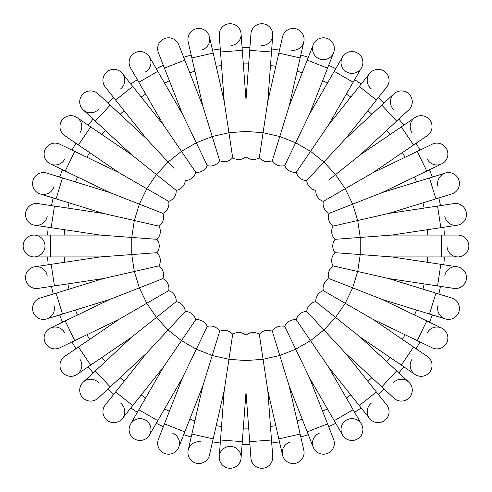 <?xml version="1.0" encoding="UTF-8"?>
<svg xmlns="http://www.w3.org/2000/svg" width="492" height="492" viewBox="0 0 492 492"><rect width="100%" height="100%" fill="white"/><g stroke="black" fill="none" stroke-linecap="round" stroke-linejoin="round"><path stroke-width="0.74" d="M48.198 264.764A198.688 198.688 0 0 1 47.613 256.929A198.688 198.688 0 0 0 48.198 264.764L34.803 266.781A10.929 10.929 0 0 1 47.238 275.957M53.204 294.031A198.688 198.688 0 0 1 51.457 286.375A198.688 198.688 0 0 0 53.204 294.031L40.258 298.029A10.929 10.929 0 0 0 33.038 311.688A10.929 10.929 0 0 0 46.703 318.914A10.929 10.929 0 0 1 33.038 311.688A10.929 10.929 0 0 1 40.258 298.029L103.437 278.54L158.953 265.871L134.304 271.492L131.751 254.561L156.966 252.673L131.751 254.561L131.751 237.439L156.966 239.327A10.929 10.929 0 0 0 158.953 226.129L134.304 220.508L158.953 226.129A10.929 10.929 0 0 0 162.889 213.38L139.353 204.143L162.889 213.38A10.929 10.929 0 0 0 168.676 201.357L159.537 196.08M59.643 314.917A198.688 198.688 0 0 0 62.515 322.229A198.688 198.688 0 0 1 59.643 314.917L46.703 318.914A10.929 10.929 0 0 0 53.923 305.249M75.928 348.73A198.688 198.688 0 0 1 71.998 341.922A198.688 198.688 0 0 0 75.928 348.73L64.735 356.362A10.929 10.929 0 0 0 61.863 371.546A10.929 10.929 0 0 0 77.047 374.418A10.929 10.929 0 0 1 61.863 371.546A10.929 10.929 0 0 1 64.735 356.362L119.359 319.117L168.676 290.643L146.782 303.281L139.353 287.857L162.889 278.62L139.353 287.857L134.304 271.492M93.136 372.93A198.688 198.688 0 0 1 88.24 366.786A198.688 198.688 0 0 0 93.136 372.93L83.21 382.143A10.929 10.929 0 0 1 98.652 382.721M108 388.951A198.688 198.688 0 0 0 113.763 394.295A198.688 198.688 0 0 1 108 388.951M137.342 412.345A198.688 198.688 0 0 1 130.847 407.923A198.688 198.688 0 0 0 137.342 412.345L130.571 424.079A10.929 10.929 0 0 1 145.497 420.076A10.929 10.929 0 0 1 149.494 435.008A10.929 10.929 0 0 1 134.568 439.005A10.929 10.929 0 0 1 130.571 424.079A10.929 10.929 0 0 0 134.568 439.005A10.929 10.929 0 0 0 149.494 435.008L156.272 423.274A198.688 198.688 0 0 0 163.35 426.681L158.399 439.294A10.929 10.929 0 0 0 164.58 453.458A10.929 10.929 0 0 0 178.744 447.277A10.929 10.929 0 0 0 172.563 433.114M183.694 434.67A198.688 198.688 0 0 0 191.197 436.982A198.688 198.688 0 0 1 183.694 434.67L178.744 447.277L184.795 431.865L164.445 423.883L182.55 377.751L207.261 326.442L196.29 349.222L181.462 340.661L195.705 319.769L181.462 340.661L168.073 329.984L185.269 311.448L168.073 329.984L156.425 317.432L176.197 301.67L156.425 317.432L146.782 303.281M212.507 441.847A198.688 198.688 0 0 0 220.275 443.015A198.688 198.688 0 0 1 212.507 441.847L209.494 455.057A10.929 10.929 0 0 1 196.406 463.273A10.929 10.929 0 0 1 188.184 450.192A10.929 10.929 0 0 1 201.271 441.97M249.93 444.651A198.688 198.688 0 0 1 242.07 444.651A198.688 198.688 0 0 0 249.93 444.651L250.938 458.163A10.929 10.929 0 0 0 262.654 468.243A10.929 10.929 0 0 0 272.734 456.527A10.929 10.929 0 0 1 262.654 468.243A10.929 10.929 0 0 1 250.938 458.163L246 392.235L246 352.131M271.725 443.015A198.688 198.688 0 0 0 279.493 441.847A198.688 198.688 0 0 1 271.725 443.015L272.734 456.527L271.498 440.014L249.702 441.65M308.306 434.67A198.688 198.688 0 0 1 300.803 436.982A198.688 198.688 0 0 0 308.306 434.67L313.256 447.277A10.929 10.929 0 0 1 319.437 433.114M335.728 423.274A198.688 198.688 0 0 1 328.65 426.681A198.688 198.688 0 0 0 335.728 423.274L342.506 435.008A10.929 10.929 0 0 1 346.503 420.076A10.929 10.929 0 0 1 361.429 424.079A10.929 10.929 0 0 1 357.432 439.005A10.929 10.929 0 0 1 342.506 435.008A10.929 10.929 0 0 0 357.432 439.005A10.929 10.929 0 0 0 361.429 424.079L353.151 409.738L334.228 420.666L309.45 377.751L284.739 326.442L295.71 349.222L279.77 355.476L272.316 331.319L277.285 347.42M354.658 412.345A198.688 198.688 0 0 0 361.153 407.923A198.688 198.688 0 0 1 354.658 412.345M378.237 394.295A198.688 198.688 0 0 0 384 388.951A198.688 198.688 0 0 1 378.237 394.295M398.864 372.93A198.688 198.688 0 0 0 403.76 366.786A198.688 198.688 0 0 1 398.864 372.93M416.072 348.73A198.688 198.688 0 0 0 420.002 341.922A198.688 198.688 0 0 1 416.072 348.73L427.265 356.362A10.929 10.929 0 0 1 430.137 371.546A10.929 10.929 0 0 1 414.953 374.418A10.929 10.929 0 0 1 412.081 359.234M429.485 322.229A198.688 198.688 0 0 0 432.357 314.917A198.688 198.688 0 0 1 429.485 322.229M438.796 294.031A198.688 198.688 0 0 0 440.543 286.375A198.688 198.688 0 0 1 438.796 294.031M443.802 264.764A198.688 198.688 0 0 0 444.387 256.929A198.688 198.688 0 0 1 443.802 264.764M443.802 227.236A198.688 198.688 0 0 1 444.387 235.071A198.688 198.688 0 0 0 443.802 227.236L457.197 225.219A10.929 10.929 0 0 1 444.762 216.043M440.543 205.625A198.688 198.688 0 0 0 438.796 197.968A198.688 198.688 0 0 1 440.543 205.625M432.357 177.083A198.688 198.688 0 0 0 429.485 169.771A198.688 198.688 0 0 1 432.357 177.083M416.072 143.27A198.688 198.688 0 0 1 420.002 150.078A198.688 198.688 0 0 0 416.072 143.27L427.265 135.638A10.929 10.929 0 0 0 430.137 120.454A10.929 10.929 0 0 0 414.953 117.582A10.929 10.929 0 0 1 430.137 120.454A10.929 10.929 0 0 1 427.265 135.638L372.641 172.883L323.324 201.357L345.218 188.719L352.647 204.143L329.111 213.38L344.794 207.224M398.864 119.07A198.688 198.688 0 0 1 403.76 125.214A198.688 198.688 0 0 0 398.864 119.07L408.791 109.857A10.929 10.929 0 0 0 409.369 94.415A10.929 10.929 0 0 0 393.926 93.837A10.929 10.929 0 0 1 409.369 94.415A10.929 10.929 0 0 1 408.791 109.857L360.328 154.826L328.976 179.826M384 103.049A198.688 198.688 0 0 0 378.237 97.705A198.688 198.688 0 0 1 384 103.049M354.658 79.655A198.688 198.688 0 0 1 361.153 84.077A198.688 198.688 0 0 0 354.658 79.655L361.429 67.921A10.929 10.929 0 0 1 346.503 71.924A10.929 10.929 0 0 1 342.506 56.992A10.929 10.929 0 0 1 357.432 52.995A10.929 10.929 0 0 1 361.429 67.921L328.373 125.177L296.295 172.231L310.538 151.339L323.927 162.016L306.731 180.552L318.189 168.202M328.65 65.319A198.688 198.688 0 0 1 335.728 68.726A198.688 198.688 0 0 0 328.65 65.319L333.601 52.706A10.929 10.929 0 0 1 319.437 58.886A10.929 10.929 0 0 1 313.256 44.723A10.929 10.929 0 0 1 327.42 38.542A10.929 10.929 0 0 1 333.601 52.706A10.929 10.929 0 0 1 333.601 52.712A10.929 10.929 0 0 0 327.42 38.542A10.929 10.929 0 0 0 313.256 44.723L307.205 60.135L327.555 68.117L309.45 114.249L284.739 165.558L295.71 142.778L310.538 151.339M300.803 55.018A198.688 198.688 0 0 1 308.306 57.33A198.688 198.688 0 0 0 300.803 55.018L303.816 41.808A10.929 10.929 0 0 1 290.729 50.03M279.493 50.153A198.688 198.688 0 0 0 271.725 48.985A198.688 198.688 0 0 1 279.493 50.153M242.07 47.349A198.688 198.688 0 0 1 249.93 47.349A198.688 198.688 0 0 0 242.07 47.349L241.062 33.837A10.929 10.929 0 0 1 230.982 45.553M212.507 50.153A198.688 198.688 0 0 1 220.275 48.985A198.688 198.688 0 0 0 212.507 50.153L209.494 36.943A10.929 10.929 0 0 1 201.271 50.03M191.197 55.018A198.688 198.688 0 0 0 183.694 57.33A198.688 198.688 0 0 1 191.197 55.018M156.272 68.726A198.688 198.688 0 0 1 163.35 65.319A198.688 198.688 0 0 0 156.272 68.726L149.494 56.992A10.929 10.929 0 0 1 145.497 71.924M130.847 84.077A198.688 198.688 0 0 1 137.342 79.655A198.688 198.688 0 0 0 130.847 84.077L122.403 73.486A10.929 10.929 0 0 1 120.675 88.843M108 103.049A198.688 198.688 0 0 1 113.763 97.705A198.688 198.688 0 0 0 108 103.049L98.074 93.837A10.929 10.929 0 0 0 82.631 94.415A10.929 10.929 0 0 0 83.21 109.857A10.929 10.929 0 0 1 82.631 94.415A10.929 10.929 0 0 1 98.074 93.837L146.536 138.805L173.811 168.202M88.24 125.214A198.688 198.688 0 0 1 93.136 119.07A198.688 198.688 0 0 0 88.24 125.214L77.047 117.582A10.929 10.929 0 0 1 79.919 132.766M75.928 143.27A198.688 198.688 0 0 0 71.998 150.078A198.688 198.688 0 0 1 75.928 143.27L64.735 135.638A10.929 10.929 0 0 1 61.863 120.454A10.929 10.929 0 0 1 77.047 117.582A10.929 10.929 0 0 0 61.863 120.454A10.929 10.929 0 0 0 64.735 135.638L78.412 144.968L90.725 126.911L131.671 154.826L176.197 190.33L156.425 174.568L168.073 162.016L181.462 151.339L195.705 172.231L186.216 158.307M59.643 177.083A198.688 198.688 0 0 1 62.515 169.771A198.688 198.688 0 0 0 59.643 177.083L46.703 173.086A10.929 10.929 0 0 0 33.038 180.312A10.929 10.929 0 0 0 40.258 193.971A10.929 10.929 0 0 1 33.038 180.312A10.929 10.929 0 0 1 46.703 173.086L109.876 192.575L139.353 204.143L146.782 188.719L168.676 201.357A10.929 10.929 0 0 0 176.197 190.33A10.929 10.929 0 0 0 185.269 180.552A10.929 10.929 0 0 0 195.705 172.231A10.929 10.929 0 0 0 207.261 165.558L199.949 150.38M51.457 205.625A198.688 198.688 0 0 1 53.204 197.968A198.688 198.688 0 0 0 51.457 205.625L38.062 203.608A10.929 10.929 0 0 0 25.627 212.784A10.929 10.929 0 0 0 34.803 225.219A10.929 10.929 0 0 1 25.627 212.784A10.929 10.929 0 0 1 38.062 203.608L103.437 213.46L134.304 220.508L139.353 204.143M47.613 235.071A198.688 198.688 0 0 1 48.198 227.236A198.688 198.688 0 0 0 47.613 235.071L34.065 235.071A10.929 10.929 0 0 1 44.993 246A10.929 10.929 0 0 1 34.065 256.929A10.929 10.929 0 0 1 23.136 246A10.929 10.929 0 0 1 34.065 235.071A10.929 10.929 0 0 0 23.136 246A10.929 10.929 0 0 0 34.065 256.929L50.621 256.929L50.621 235.071L100.177 235.071L131.751 237.439L134.304 220.508M146.536 138.805L115.638 100.06L132.729 86.432L163.627 125.177L138.849 82.262L157.772 71.334L182.55 114.249L207.261 165.558A10.929 10.929 0 0 0 219.684 160.681A10.929 10.929 0 0 0 232.691 157.711A10.929 10.929 0 0 0 246 156.714A10.929 10.929 0 0 0 259.309 157.711A10.929 10.929 0 0 0 272.316 160.681A10.929 10.929 0 0 0 284.739 165.558A10.929 10.929 0 0 0 296.295 172.231A10.929 10.929 0 0 0 306.731 180.552A10.929 10.929 0 0 0 315.803 190.33A10.929 10.929 0 0 0 323.324 201.357A10.929 10.929 0 0 0 329.111 213.38A10.929 10.929 0 0 0 333.047 226.129A10.929 10.929 0 0 0 335.034 239.327A10.929 10.929 0 0 0 335.034 252.673A10.929 10.929 0 0 0 333.047 265.871A10.929 10.929 0 0 0 329.111 278.62A10.929 10.929 0 0 0 323.324 290.643A10.929 10.929 0 0 0 315.803 301.67A10.929 10.929 0 0 0 306.731 311.448A10.929 10.929 0 0 0 296.295 319.769A10.929 10.929 0 0 0 284.739 326.442A10.929 10.929 0 0 0 272.316 331.319A10.929 10.929 0 0 0 259.309 334.289A10.929 10.929 0 0 0 246 335.286A10.929 10.929 0 0 0 232.691 334.289A10.929 10.929 0 0 0 219.684 331.319A10.929 10.929 0 0 0 207.261 326.442A10.929 10.929 0 0 0 195.705 319.769A10.929 10.929 0 0 0 185.269 311.448A10.929 10.929 0 0 0 176.197 301.67A10.929 10.929 0 0 0 168.676 290.643A10.929 10.929 0 0 0 162.889 278.62A10.929 10.929 0 0 0 158.953 265.871A10.929 10.929 0 0 0 156.966 252.673A10.929 10.929 0 0 0 156.966 239.327L131.751 237.439M156.966 239.327A10.929 10.929 0 0 0 158.953 226.129A10.929 10.929 0 0 1 156.966 239.327M47.238 216.043A10.929 10.929 0 0 1 34.803 225.219L51.174 227.685L54.434 206.074M53.923 186.751A10.929 10.929 0 0 1 40.258 193.971L56.082 198.854L62.521 177.969M109.876 192.575L65.227 171.075L74.71 151.382L119.359 172.883L146.782 188.719L156.425 174.568M64.901 158.787A10.929 10.929 0 0 1 50.313 163.891A10.929 10.929 0 0 1 45.209 149.304A10.929 10.929 0 0 1 59.796 144.199A10.929 10.929 0 0 0 45.209 149.304A10.929 10.929 0 0 0 50.313 163.891L62.515 169.771M98.652 109.279A10.929 10.929 0 0 1 83.21 109.857L93.136 119.07M163.627 125.177L181.462 151.339L196.29 142.778L212.23 136.524L219.684 160.681L214.715 144.58M115.638 100.06L105.319 87.115A10.929 10.929 0 0 1 107.047 71.758A10.929 10.929 0 0 1 122.403 73.486A10.929 10.929 0 0 0 107.047 71.758A10.929 10.929 0 0 0 105.319 87.115L113.763 97.705M130.571 67.921A10.929 10.929 0 0 1 134.568 52.995A10.929 10.929 0 0 1 149.494 56.992A10.929 10.929 0 0 0 134.568 52.995A10.929 10.929 0 0 0 130.571 67.921L138.849 82.262M182.55 114.249L164.445 68.117L184.795 60.135L202.895 106.266L212.23 136.524L228.928 132.711L232.691 157.711L230.182 141.05M207.261 165.558A10.929 10.929 0 0 0 219.684 160.681A10.929 10.929 0 0 1 207.261 165.558M158.399 52.706A10.929 10.929 0 0 1 164.58 38.542A10.929 10.929 0 0 1 178.744 44.723A10.929 10.929 0 0 0 164.58 38.542A10.929 10.929 0 0 0 158.399 52.706L164.445 68.117M202.895 106.266L191.868 57.951L213.177 53.087L224.204 101.401L228.928 132.711L246 131.432L246 156.714L246 139.869M188.184 41.808A10.929 10.929 0 0 1 196.406 28.727A10.929 10.929 0 0 1 209.494 36.943A10.929 10.929 0 0 0 196.406 28.727A10.929 10.929 0 0 0 188.184 41.808L191.868 57.951M224.204 101.401L220.502 51.986L242.298 50.35L246 99.765L246 131.432L263.072 132.711L259.309 157.711L261.818 141.05M219.266 35.473A10.929 10.929 0 0 1 229.346 23.757A10.929 10.929 0 0 1 241.062 33.837A10.929 10.929 0 0 0 229.346 23.757A10.929 10.929 0 0 0 219.266 35.473L220.502 51.986M246 99.765L249.702 50.35L271.498 51.986L267.796 101.401L263.072 132.711L279.77 136.524L272.316 160.681L279.77 136.524L295.71 142.778M249.93 47.349L250.938 33.837A10.929 10.929 0 0 1 262.654 23.757A10.929 10.929 0 0 1 272.734 35.473A10.929 10.929 0 0 1 261.018 45.553M249.702 50.35L250.938 33.837A10.929 10.929 0 0 1 262.654 23.757A10.929 10.929 0 0 1 272.734 35.473L271.498 51.986M267.796 101.401L278.823 53.087L300.132 57.951L289.105 106.266L279.77 136.524M282.506 36.943A10.929 10.929 0 0 1 295.594 28.727A10.929 10.929 0 0 1 303.816 41.808A10.929 10.929 0 0 0 295.594 28.727A10.929 10.929 0 0 0 282.506 36.943L278.823 53.087M272.316 160.681A10.929 10.929 0 0 0 284.739 165.558A10.929 10.929 0 0 1 272.316 160.681M328.373 125.177L359.271 86.432L376.362 100.06L345.464 138.805L323.927 162.016L335.575 174.568L345.218 188.719M371.325 88.843A10.929 10.929 0 0 1 369.597 73.486A10.929 10.929 0 0 1 384.953 71.758A10.929 10.929 0 0 1 386.681 87.115L386.681 87.115A10.929 10.929 0 0 0 384.953 71.758A10.929 10.929 0 0 0 369.597 73.486L361.153 84.077M393.348 109.279A10.929 10.929 0 0 1 393.926 93.837L381.792 105.097L396.657 121.118M412.081 132.766A10.929 10.929 0 0 1 414.953 117.582L403.76 125.214M372.641 172.883L417.29 151.382L426.773 171.075L382.124 192.575L352.647 204.143L357.696 220.508L333.047 226.129L349.474 222.384M420.002 150.078L432.204 144.199A10.929 10.929 0 0 1 446.791 149.304A10.929 10.929 0 0 1 441.687 163.891A10.929 10.929 0 0 1 427.099 158.787M382.124 192.575L429.479 177.969L435.918 198.854L388.563 213.46L357.696 220.508L360.249 237.439L335.034 239.327L351.835 238.067M438.077 186.751A10.929 10.929 0 0 1 445.297 173.086A10.929 10.929 0 0 1 458.962 180.312A10.929 10.929 0 0 1 451.742 193.971L451.742 193.971A10.929 10.929 0 0 0 458.962 180.312A10.929 10.929 0 0 0 445.297 173.086L429.479 177.969M388.563 213.46L437.566 206.074L440.826 227.685L391.823 235.071L360.249 237.439L360.249 254.561L335.034 252.673L351.835 253.933M333.047 226.129A10.929 10.929 0 0 0 335.034 239.327A10.929 10.929 0 0 1 333.047 226.129M453.938 203.608A10.929 10.929 0 0 1 466.373 212.784A10.929 10.929 0 0 1 457.197 225.219A10.929 10.929 0 0 0 466.373 212.784A10.929 10.929 0 0 0 453.938 203.608L437.566 206.074M391.823 235.071L441.379 235.071L441.379 256.929L391.823 256.929L360.249 254.561L357.696 271.492L333.047 265.871L357.696 271.492L352.647 287.857L329.111 278.62L344.794 284.776M441.379 235.071L457.935 235.071A10.929 10.929 0 0 1 468.864 246A10.929 10.929 0 0 1 457.935 256.929A10.929 10.929 0 0 1 447.007 246M457.935 235.071A10.929 10.929 0 0 1 468.864 246A10.929 10.929 0 0 1 457.935 256.929L441.379 256.929M391.823 256.929L440.826 264.315L437.566 285.926L388.563 278.54L357.696 271.492M335.034 252.673A10.929 10.929 0 0 0 333.047 265.871A10.929 10.929 0 0 1 335.034 252.673M444.762 275.957A10.929 10.929 0 0 1 457.197 266.781A10.929 10.929 0 0 1 466.373 279.216A10.929 10.929 0 0 1 453.938 288.392A10.929 10.929 0 0 0 466.373 279.216A10.929 10.929 0 0 0 457.197 266.781L440.826 264.315M388.563 278.54L435.918 293.146L429.479 314.031L382.124 299.425L352.647 287.857L345.218 303.281L323.324 290.643L345.218 303.281L335.575 317.432L315.803 301.67L335.575 317.432L323.927 329.984L306.731 311.448L323.927 329.984L310.538 340.661L296.295 319.769L310.538 340.661L295.71 349.222M435.918 293.146L451.742 298.029A10.929 10.929 0 0 1 458.962 311.688A10.929 10.929 0 0 1 445.297 318.914A10.929 10.929 0 0 1 438.077 305.249M451.742 298.029A10.929 10.929 0 0 1 458.962 311.688A10.929 10.929 0 0 1 445.297 318.914L429.479 314.031M382.124 299.425L426.773 320.925L417.29 340.618L372.641 319.117L345.218 303.281M427.099 333.213A10.929 10.929 0 0 1 441.687 328.109A10.929 10.929 0 0 1 446.791 342.696A10.929 10.929 0 0 1 432.204 347.801A10.929 10.929 0 0 0 446.791 342.696A10.929 10.929 0 0 0 441.687 328.109L426.773 320.925M372.641 319.117L413.587 347.032L401.275 365.089L360.328 337.174L335.575 317.432M413.587 347.032L427.265 356.362A10.929 10.929 0 0 1 430.137 371.546A10.929 10.929 0 0 1 414.953 374.418L401.275 365.089M360.328 337.174L396.657 370.882L381.792 386.903L345.464 353.194L323.927 329.984M393.348 382.721A10.929 10.929 0 0 1 408.791 382.143A10.929 10.929 0 0 1 409.369 397.585A10.929 10.929 0 0 1 393.926 398.163L381.792 386.903M345.464 353.194L376.362 391.939L359.271 405.568L328.373 366.823L310.538 340.661M376.362 391.939L386.681 404.885A10.929 10.929 0 0 1 384.953 420.242A10.929 10.929 0 0 1 369.597 418.514A10.929 10.929 0 0 1 371.325 403.157M386.681 404.885A10.929 10.929 0 0 1 384.953 420.242A10.929 10.929 0 0 1 369.597 418.514L359.271 405.568M309.45 377.751L327.555 423.883L307.205 431.865L289.105 385.734L279.77 355.476L263.072 359.289L259.309 334.289L261.818 350.95M284.739 326.442A10.929 10.929 0 0 0 272.316 331.319A10.929 10.929 0 0 1 284.739 326.442M327.555 423.883L333.601 439.294A10.929 10.929 0 0 1 327.42 453.458A10.929 10.929 0 0 1 313.256 447.277A10.929 10.929 0 0 0 327.42 453.458A10.929 10.929 0 0 0 333.601 439.294L328.65 426.681M289.105 385.734L300.132 434.049L278.823 438.913L267.796 390.599L263.072 359.289L246 360.568L228.928 359.289L232.691 334.289L228.928 359.289L212.23 355.476L219.684 331.319L212.23 355.476L196.29 349.222M300.803 436.982L303.816 450.192A10.929 10.929 0 0 1 295.594 463.273A10.929 10.929 0 0 1 282.506 455.057A10.929 10.929 0 0 1 290.729 441.97M300.132 434.049L303.816 450.192A10.929 10.929 0 0 1 295.594 463.273A10.929 10.929 0 0 1 282.506 455.057L278.823 438.913M246 392.235L242.298 441.65L220.502 440.014L224.204 390.599L228.928 359.289M230.982 446.447A10.929 10.929 0 0 1 241.062 458.163A10.929 10.929 0 0 1 229.346 468.243A10.929 10.929 0 0 1 219.266 456.527A10.929 10.929 0 0 1 230.982 446.447M242.07 444.651L241.062 458.163A10.929 10.929 0 0 1 229.346 468.243A10.929 10.929 0 0 1 219.266 456.527L220.502 440.014M224.204 390.599L213.177 438.913L191.868 434.049L202.895 385.734L212.23 355.476M213.177 438.913L209.494 455.057A10.929 10.929 0 0 1 196.406 463.273A10.929 10.929 0 0 1 188.184 450.192L191.868 434.049M219.684 331.319A10.929 10.929 0 0 0 207.261 326.442A10.929 10.929 0 0 1 219.684 331.319M182.55 377.751L157.772 420.666L138.849 409.738L163.627 366.823L181.462 340.661M163.627 366.823L132.729 405.568L115.638 391.939L146.536 353.194L168.073 329.984M120.675 403.157A10.929 10.929 0 0 1 122.403 418.514A10.929 10.929 0 0 1 107.047 420.242A10.929 10.929 0 0 1 105.319 404.885L105.319 404.885A10.929 10.929 0 0 0 107.047 420.242A10.929 10.929 0 0 0 122.403 418.514L130.847 407.923M146.536 353.194L110.208 386.903L95.343 370.882L131.671 337.174L156.425 317.432M98.074 398.163A10.929 10.929 0 0 1 82.631 397.585A10.929 10.929 0 0 1 83.21 382.143A10.929 10.929 0 0 0 82.631 397.585A10.929 10.929 0 0 0 98.074 398.163L110.208 386.903M79.919 359.234A10.929 10.929 0 0 1 77.047 374.418L88.24 366.786M119.359 319.117L74.71 340.618L65.227 320.925L109.876 299.425L139.353 287.857M71.998 341.922L59.796 347.801A10.929 10.929 0 0 1 45.209 342.696A10.929 10.929 0 0 1 50.313 328.109A10.929 10.929 0 0 1 64.901 333.213M103.437 278.54L54.434 285.926L51.174 264.315L100.177 256.929L131.751 254.561M38.062 288.392A10.929 10.929 0 0 1 25.627 279.216A10.929 10.929 0 0 1 34.803 266.781A10.929 10.929 0 0 0 25.627 279.216A10.929 10.929 0 0 0 38.062 288.392L54.434 285.926M156.272 423.274A198.688 198.688 0 0 0 163.35 426.681M64.194 235.071A182.132 182.132 0 0 1 64.6 229.709M67.853 208.098A182.132 182.132 0 0 1 69.052 202.852M75.491 181.972A182.132 182.132 0 0 1 77.459 176.966M86.943 157.274A182.132 182.132 0 0 1 89.63 152.612M101.942 134.556A182.132 182.132 0 0 1 105.294 130.349M120.159 114.329A182.132 182.132 0 0 1 124.101 110.675M141.192 97.047A182.132 182.132 0 0 1 145.632 94.015M164.562 83.087A182.132 182.132 0 0 1 169.408 80.756M189.752 72.773A182.132 182.132 0 0 1 194.893 71.186M216.197 66.322A182.132 182.132 0 0 1 221.517 65.522M243.312 63.886A182.132 182.132 0 0 1 248.688 63.886M270.483 65.522A182.132 182.132 0 0 1 275.803 66.322M297.106 71.186A182.132 182.132 0 0 1 302.248 72.773M322.592 80.756A182.132 182.132 0 0 1 327.438 83.087M346.368 94.015A182.132 182.132 0 0 1 350.808 97.047M367.899 110.675A182.132 182.132 0 0 1 371.841 114.329M386.706 130.349A182.132 182.132 0 0 1 390.058 134.556M402.37 152.612A182.132 182.132 0 0 1 405.057 157.274M414.541 176.966A182.132 182.132 0 0 1 416.509 181.972M422.948 202.852A182.132 182.132 0 0 1 424.147 208.098M427.4 229.709A182.132 182.132 0 0 1 427.806 235.071M427.806 256.929A182.132 182.132 0 0 1 427.4 262.291M424.147 283.902A182.132 182.132 0 0 1 422.948 289.148M416.509 310.028A182.132 182.132 0 0 1 414.541 315.034M405.057 334.726A182.132 182.132 0 0 1 402.37 339.388M390.058 357.444A182.132 182.132 0 0 1 386.706 361.651M371.841 377.671A182.132 182.132 0 0 1 367.899 381.325M350.808 394.953A182.132 182.132 0 0 1 346.368 397.985M327.438 408.913A182.132 182.132 0 0 1 322.592 411.244M302.248 419.227A182.132 182.132 0 0 1 297.106 420.814M275.803 425.678A182.132 182.132 0 0 1 270.483 426.478M248.688 428.114A182.132 182.132 0 0 1 243.312 428.114M221.517 426.478A182.132 182.132 0 0 1 216.197 425.678M194.893 420.814A182.132 182.132 0 0 1 189.752 419.227M169.408 411.244A182.132 182.132 0 0 1 164.562 408.913M145.632 397.985A182.132 182.132 0 0 1 141.192 394.953M124.101 381.325A182.132 182.132 0 0 1 120.159 377.671M105.294 361.651A182.132 182.132 0 0 1 101.942 357.444M89.63 339.388A182.132 182.132 0 0 1 86.943 334.726M77.459 315.034A182.132 182.132 0 0 1 75.491 310.028M69.052 289.148A182.132 182.132 0 0 1 67.853 283.902M64.6 262.291A182.132 182.132 0 0 1 64.194 256.929M131.671 154.826L95.343 121.118L110.208 105.097M309.45 114.249L334.228 71.334L353.151 82.262M360.328 154.826L401.275 126.911L413.587 144.968M131.671 337.174L90.725 365.089L78.412 347.032M109.876 299.425L62.521 314.031L56.082 293.146M51.174 227.685L100.177 235.071M56.082 198.854L103.437 213.46M65.227 171.075L50.313 163.891M74.71 151.382L59.796 144.199M78.412 144.968L119.359 172.883M90.725 126.911L77.047 117.582M95.343 121.118L83.21 109.857M132.729 86.432L122.403 73.486M157.772 71.334L149.494 56.992M184.795 60.135L178.744 44.723M213.177 53.087L209.494 36.943M242.298 50.35L241.062 33.837M300.132 57.951L303.816 41.808M307.205 60.135L289.105 106.266M327.555 68.117L333.601 52.706M334.228 71.334L342.506 56.992M359.271 86.432L369.597 73.486M376.362 100.06L386.681 87.115M381.792 105.097L345.464 138.805M401.275 126.911L414.953 117.582M417.29 151.382L432.204 144.199M426.773 171.075L441.687 163.891M435.918 198.854L451.742 193.971M440.826 227.685L457.197 225.219M437.566 285.926L453.938 288.392M417.29 340.618L432.204 347.801M396.657 370.882L408.791 382.143M353.151 409.738L328.373 366.823M334.228 420.666L342.506 435.008M307.205 431.865L313.256 447.277M271.498 440.014L267.796 390.599M242.298 441.65L241.062 458.163M184.795 431.865L202.895 385.734M164.445 423.883L158.399 439.294M157.772 420.666L149.494 435.008M138.849 409.738L130.571 424.079M132.729 405.568L122.403 418.514M115.638 391.939L105.319 404.885M95.343 370.882L83.21 382.143M90.725 365.089L77.047 374.418M74.71 340.618L59.796 347.801M65.227 320.925L50.313 328.109M62.521 314.031L46.703 318.914M51.174 264.315L34.803 266.781M50.621 256.929L100.177 256.929M50.621 235.071L34.065 235.071"/></g></svg>
